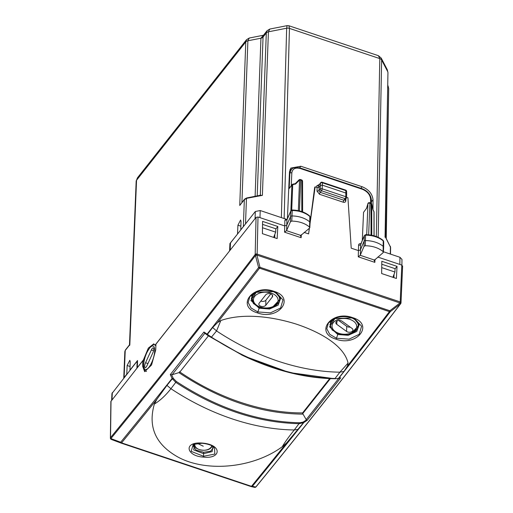<?xml version="1.0" encoding="UTF-8"?>
<svg xmlns="http://www.w3.org/2000/svg" width="513" height="513" viewBox="0 0 513 513"><rect width="100%" height="100%" fill="white"/><g stroke="black" fill="none" stroke-linecap="round" stroke-linejoin="round"><path stroke-width="0.77" d="M126.782 374.266L127.128 365.512L129.789 360.325L130.212 361.607L129.969 370.117L137.542 360.524L137.337 367.59L143.46 359.831L148.34 348.077L153.765 343.851L155.022 345.198L229.657 250.793M237.583 233.954L229.933 243.521L229.58 250.774M237.506 233.928L237.929 225.201L240.591 220.006L241.014 221.289L240.77 229.798L243.765 226.118M123.857 377.972L126.705 374.246M229.933 243.521L230.459 243.694M144.23 360.088L143.46 359.831M129.68 345.364L129.827 344.659L129.68 345.364M246.516 39.719L249.286 38.026L247.888 40.783A3.662 2.353 -177.9 0 0 245.778 41.925L136.548 180.249L137.433 177.857L246.503 39.725L245.778 41.925L239.744 205.463L244.342 199.64L243.354 226.528M245.515 223.899L246.458 198.499L244.342 199.64A1.462 1.02 -141.7 0 1 244.502 199.179L239.744 205.463M155.888 345.486L155.022 345.198M273.641 237.416L275.693 232.152L275.821 228.779L262.541 224.367M269.844 29.049L287.081 25.65L288.954 25.772L289.454 28.388L284.138 218.48L286.658 219.327M284.138 218.48L283.413 218.294M262.496 227.644L262.56 224.348M260.309 195.427L262.387 195.357L246.952 198.281M263.631 35.064L267.036 30.754L269.819 29.055L268.414 31.819L286.658 28.215L281.361 217.608M287.081 25.65L286.658 28.215A3.662 2.36 -178.4 0 1 289.454 28.388L379.8 58.61L376.337 236.544M275.693 232.152L262.496 227.74M292.07 168.899L289.864 169.841M287.402 218.711L289.486 171.861L290.826 168.072L300.842 166.238L362.107 186.732C368.77 189.502 372.406 193.863 373.022 199.807L372.989 209.605M387.725 86.319L388.508 87.819L387.745 85.248M378.395 55.686L379.8 58.61A3.662 2.353 -178.9 0 1 381.64 59.989L387.764 71.737L387.283 69.717L381.23 58.091L381.64 59.989L378.19 237.314M387.283 69.717L387.95 72.525L385.269 236.557M263.342 35.25L263.054 37.071L266.305 32.954L260.315 195.267M267.036 30.761L266.305 32.954A3.662 2.353 -177.9 0 1 268.414 31.819L262.387 195.357M263.316 35.256L260.944 38.212L255.108 196.299M381.8 264.227L395.061 268.665L394.933 272.031L381.73 267.632L381.775 264.259M394.933 272.031L392.881 277.296M384.897 237.096L385.25 236.525L390.605 247.426L385.071 236.397L387.95 72.506M342.203 321.292L352.001 328.397A3.662 2.334 1.6 0 1 352.938 330A3.662 2.334 1.6 0 1 350.571 332.123A3.662 2.334 1.6 0 1 346.564 331.43L336.765 324.325A3.662 2.334 1.6 0 1 335.829 322.69A3.662 2.334 1.6 0 1 338.214 320.593A3.662 2.334 1.6 0 1 342.203 321.292M338.721 320.51L346.75 326.339A3.604 2.296 -178.4 0 0 350.212 327.102M272.3 297.033L265.779 305.286A3.662 2.334 1.6 0 1 261.624 306.441A3.662 2.334 1.6 0 1 258.847 304.068A3.662 2.334 1.6 0 1 259.225 303.093L265.747 294.84A3.662 2.334 1.6 0 1 269.876 293.68A3.662 2.334 1.6 0 1 272.679 296.027A3.662 2.334 1.6 0 1 272.3 297.033L272.332 295.001M270.819 293.936L265.875 300.201L265.779 305.286M260.828 301.073A3.604 2.296 -178.4 0 0 265.875 300.201M152.848 352.777L147.039 365.557A3.662 1.206 108.5 0 1 145.141 367.622A3.662 1.206 108.5 0 1 145.551 362.742L151.354 349.962A3.662 1.206 108.5 0 1 153.265 347.897A3.662 1.206 108.5 0 1 152.848 352.777M208.413 335.874L179.396 372.611L178.902 372.605C219.84 399.935 261.22 413.779 303.055 414.126L302.567 413.811L302.599 412.914C282.573 412.959 261.931 409.445 240.68 402.365C219.429 395.228 199.012 385.013 179.428 371.713M277.155 238.59L262.412 233.659L262.585 221.392L277.815 226.483L277.155 238.59M286.991 219.647L284.875 220.449L285.831 219.109L260.213 210.535L255.307 211.503L230.491 242.925L230.145 250.177L155.939 344.146L155.728 349.911L151.547 365.006L144.66 371.675L142.697 366.41L142.685 360.928L136.92 368.231L137.125 361.165L137.522 361.299M285.831 219.109L287.184 219.449M137.125 361.165L111.93 393.554M302.599 412.914L329.692 378.6M242.553 355.355L208.079 335.656L204.597 333.104L203.93 332.014L170.29 374.612L172.092 374.759L178.902 372.605M377.786 257.058L401.814 265.093L402.468 266.356M346.57 197.313L347.917 197.761L351.219 248.17L358.324 250.549L360.395 249.985L364.038 241.257A1.462 0.936 -178.4 0 1 365.429 240.591A21.956 14.011 -178.4 0 1 383.371 246.522A1.462 0.936 -178.4 0 1 383.66 247.086A1.462 0.936 -178.4 0 1 383.66 247.112L383.403 252.178M319.548 194.286L343.133 202.173L343.819 200.23L320.227 192.343A1.462 0.481 -71.5 0 0 319.548 194.286L317.002 191.137L317.124 187.463L315.162 186.809L310.019 223.719M309.39 228.247L308.602 233.915L309.333 228.291M304.151 232.427L308.602 233.915M255.307 211.503L255.064 218.615L256.045 217.377L258.007 216.993L284.619 225.893L286.684 225.342L290.544 216.595A1.462 0.936 1.6 0 1 291.942 215.941A21.956 14.011 1.6 0 1 309.794 221.982A1.462 0.936 1.6 0 1 310.076 222.539A1.462 0.936 1.6 0 1 310.076 222.571L309.82 227.637M381.653 273.544L381.813 261.271L397.043 266.362L396.395 278.476L381.653 273.544M275.814 229.022L277.815 226.483M255.064 218.615L230.145 250.177M136.92 368.231L110.872 401.435M142.685 360.928L143.967 361.357M383.423 251.748L399.941 257.276L399.845 264.432M401.897 265.125L401.974 259.411L399.941 257.276M302.567 413.811L330.353 378.626M303.055 414.126L306.203 419.615L307.133 420.371L340.767 377.78L339.401 378.19M170.29 374.612L172.099 378.472L173.452 378.709L171.637 374.836M176.369 381.492L175.767 382.332C216.531 409.008 257.738 422.789 299.374 423.674L303.529 422.654L286.793 442.713L282.188 446.797C252.146 468.728 205.514 472.242 177.889 457.012C155.612 444.527 147.77 426.874 154.368 404.045C160.069 400.627 165.584 395.523 170.925 388.713L175.767 382.332L172.342 378.774L173.593 378.703L176.369 381.492C217.044 408.111 258.154 421.866 299.701 422.75L303.138 422.09L306.447 419.929M110.468 438.384A1.462 0.936 0.8 0 1 110.378 438.044A1.462 0.936 0.8 0 1 110.532 437.64L110.891 438.583A1.462 0.859 110.5 0 0 111.334 439.442A1.462 1.379 -65.7 0 1 111.244 439.404L111.238 439.404A1.462 1.379 -65.7 0 1 110.532 437.64C158.709 378.831 206.919 317.771 255.173 254.467L258.61 267.555A6112.517 2018.899 108.5 0 1 207.098 334.149L207.784 335.239L204.597 333.104M172.099 378.472A6112.517 2018.899 108.5 0 1 120.67 442.238L110.891 438.583C159.068 379.761 207.29 318.688 255.557 255.378L256.917 255.121L255.179 254.454L256.923 255.108L259.976 267.299L258.61 267.555A1.462 0.994 37.4 0 0 259.52 268.177L389.425 311.628A6112.94 2019.04 108.5 0 1 347.448 366.019L348.064 363.063C344.05 345.416 319.849 331.937 296.168 324.075C273.237 316.893 243.848 312.584 220.84 320.51L216.55 330.936L211.446 337.144L207.399 334.38L207.791 335.239L243.419 355.778L289.409 372.566L334.47 378.722L337.464 378.613L340.767 377.78M252.011 297.021L251.774 296.482M330.629 323.318L330.391 322.78M279.944 297.117L279.675 297.681M358.568 323.414L358.292 323.972M374.849 262.367L374.246 259.995L360.229 255.307L358.26 256.821L374.849 262.367L375.022 259.334M374.099 260.469L383.128 252.665L383.134 251.633L383.128 252.665M364.384 235.48L365.641 234.646C372.855 234.813 378.716 236.762 383.217 240.507L383.134 251.633C378.588 247.862 372.637 245.9 365.282 245.733L364.006 246.349L360.229 255.307M310.076 222.604L314.668 187.425L315.162 186.809M362.293 240.482L363.544 212.356L366.487 208.387M317.124 187.463L319.086 187.078L318.964 190.759L320.227 192.343L321.484 190.753A1.462 1.02 -141.7 0 1 320.202 189.188L318.964 190.759L317.002 191.137M301.144 237.718L300.541 235.345L286.523 230.658L284.555 232.165L301.144 237.718L301.311 234.691M300.387 235.813L309.531 228.131L309.557 227.092C305.075 223.296 299.15 221.295 291.794 221.084L290.505 221.687L290.544 216.595L290.89 210.811L292.147 209.997C299.368 210.208 305.197 212.196 309.64 215.973L309.852 216.518A1.34 0.853 1.6 0 1 310.115 217.025L310.076 222.539M290.505 221.687L286.523 230.658M395.055 268.883L397.043 266.362M289.396 173.849L291.326 169.585M339.901 378.164L338.041 378.581M303.529 422.654L303.132 422.09M307.127 420.378L303.837 422.532L303.138 422.09M207.098 334.149L203.93 332.007M211.132 337.464L211.446 337.144C252.351 363.653 293.551 377.433 335.053 378.485L339.895 372.188L348.064 363.063M338.048 378.575L337.56 378.62M280.284 298.989L272.474 307.242M261.406 307.742L259.347 307.178L253.473 303.625L251.332 298.265M358.908 325.287L351.097 333.54M340.029 334.04L337.964 333.476L332.091 329.923L329.949 324.562M338.837 378.209A6112.517 2018.899 108.5 0 0 390.348 311.615L389.874 310.75A1.462 0.481 108.5 0 1 389.425 311.628A1.462 0.994 37.4 0 0 390.348 311.615L400.454 303.843L400.858 303.196L400.454 303.843L399.986 302.965L400.929 303.234A1.462 1.462 0 0 0 401.012 302.798A1.462 0.93 -177.5 0 0 400.204 301.92A1.462 0.481 108.5 0 1 399.986 302.965L256.923 255.108A1.462 0.481 108.5 0 0 257.141 254.07L400.204 301.92L401.814 265.093M358.26 256.821L358.581 245.105A1.462 0.949 -177.3 0 0 360.645 244.547L360.69 244.31M290.858 210.888L291.878 185.122A1.462 1.02 -141.7 0 1 292.038 184.674L289.185 188.528L289.864 173.253A1.462 0.949 2.5 0 1 291.826 172.875C292.5 168.713 295.398 167.283 300.509 168.578L362.249 189.226C367.346 191.349 370.13 194.677 370.598 199.224L371.258 200.48M366.506 208.361L363.544 212.356M316.688 187.316L316.784 185.821L318.746 185.462L320.587 182.763A1.462 0.968 -143.4 0 0 320.452 183.16L318.746 185.462L318.618 187.418M345.146 190.381L345.8 190.618A1.462 0.936 -1.3 0 1 346.615 191.426A1.462 1.462 0 0 0 345.602 190.066L322.228 182.25A1.462 0.481 108.5 0 1 322.414 182.795L322.164 188.803L345.749 196.691L345.858 193.029L322.273 185.142L320.311 185.526L319.086 187.078M309.531 228.131L309.852 216.518A21.835 13.928 -178.4 0 0 292.102 210.503L290.82 211.106L286.934 219.91L286.626 230.484M292.237 210.336L291.794 221.084M256.218 486.369L255.788 487.049L252.409 486.298L251.049 486.555A1.462 0.481 108.5 0 1 251.049 486.555A1.462 1.462 0 0 0 251.21 486.6L251.075 486.568M154.368 404.045L156.888 399.261L166.956 385.378L172.342 378.774M282.188 446.797C284.818 442.328 288.838 436.717 294.27 429.971L299.701 422.75M286.793 442.713A6112.94 2019.04 108.5 0 1 251.479 486.324A1.462 1.039 39.2 0 0 252.409 486.298A6112.517 2018.899 108.5 0 0 303.837 422.532M220.84 320.51L217.544 322.574L212.645 327.518L207.399 334.38M347.448 366.019L343.979 371.444L338.586 378.261M295.385 184.026L292.724 184.661A1.462 0.378 -101.2 0 1 292.904 184.141A1.462 1.462 0 0 0 292.038 184.674M292.904 184.141L295.231 183.686L298.983 179.909A1.462 0.436 44.8 0 1 299.554 180.025L295.488 184.116M367.84 203.699A1.462 1.462 0 0 1 369.726 202.712L369.899 203.257A1.462 0.962 -177.7 0 0 367.943 203.642L366.474 208.419M373.028 209.811L373.971 211.837A1.462 0.943 -0.1 0 1 374.048 212.132A1.462 1.462 0 0 0 373.881 211.459A1.462 1.064 152.5 0 1 373.971 211.837L374.015 235.794M371.707 204.142L373.047 210.054M360.703 244.284L364.377 235.486L364.006 246.349M346.41 197.954A1.462 1.02 -141.7 0 1 346.249 198.422A1.462 1.02 -141.7 0 1 345.069 198.646L321.484 190.753A1.462 0.481 108.5 0 0 322.164 188.803A1.462 0.936 -178.4 0 0 320.202 189.188L320.452 183.16A1.462 0.968 3.5 0 1 322.414 182.795L345.8 190.618L345.858 193.029L346.519 194.292M346.615 191.426L346.666 193.895M365.737 234.986L365.589 235.159A1.34 0.853 -178.4 0 0 364.313 235.768L360.645 244.547L360.338 255.128M156.888 399.261A6112.94 2019.04 -71.5 0 1 121.575 442.873L251.479 486.324A1.462 0.481 108.5 0 1 251.062 486.561L121.177 443.117A1.462 0.481 108.5 0 0 121.575 442.873A1.462 1.039 -140.8 0 1 120.67 442.238L121.113 443.097A1.462 1.462 0 0 0 121.164 443.11A1.462 0.481 108.5 0 1 121.145 443.104L111.366 439.449A1.462 0.859 110.5 0 1 111.334 439.442L121.113 443.097M383.423 242.085L383.429 241.052A21.835 13.928 -178.4 0 0 365.589 235.159L365.282 245.733M201.904 443.04C222.815 444.579 221.122 459.282 203.546 457.109C186.488 456.294 182.859 441.687 201.904 443.04L201.904 443.04M336.002 339.164C357.054 347.051 374.605 324.165 352.604 317.637C331.648 309.801 313.956 332.629 336.002 339.164L336.477 338.24L349.09 339.144L359.215 334.309L361.601 326.236L355.047 319.124L352.187 317.925C345.935 316.021 339.965 316.245 334.264 318.592L328.442 322.998L326.775 328.737L329.712 334.303L336.477 338.24L337.759 334.508L329.583 326.787L335.098 318.246M257.385 312.866C278.431 320.753 295.988 297.867 273.987 291.339C253.031 283.503 235.339 306.332 257.385 312.866L257.853 311.942L270.473 312.853L280.598 308.012L282.977 299.938L276.43 292.827M302.619 211.888L302.561 181.301A1.462 0.943 179.9 0 0 301.753 180.461L300.669 180.095L300.483 179.556L301.567 179.916L301.753 180.461L301.811 211.6M369.713 202.712L370.796 203.071A1.462 0.481 108.5 0 1 370.982 203.616L371.04 235.127M212.85 446.259L213.382 447.811L210.548 451.222L203.674 452.254L196.171 450.157L193.151 446.066M193.92 444.149L193.221 444.431L191.176 451.363L203.546 456.275L203.546 457.109M214.492 447.381L214.832 454.063L203.552 456.275M203.674 452.254L203.584 453.652L193.709 449.901L194.703 443.899M212.914 446.297L212.145 451.607L203.635 453.652L203.546 456.275M130.071 366.5L127.128 365.512M137.42 177.87L136.169 181.236A3.662 2.334 -177.7 0 1 136.169 181.217A3.662 2.334 -177.7 0 1 136.548 180.249L129.827 344.659L125.23 350.488L124.12 377.517M240.873 226.182L237.929 225.201M123.755 378.094L124.845 351.456L125.23 350.488A1.462 1.02 -141.7 0 1 125.39 350.026L129.52 344.8M257.199 195.883L263.054 37.071A3.662 2.353 -177.9 0 1 260.944 38.212L247.888 40.783L241.924 202.449M244.502 199.179L244.502 199.179A1.462 1.02 -141.7 0 1 244.521 199.166L246.638 197.967L260.841 195.164M300.842 166.238L299.605 167.809M362.107 186.732L360.883 188.277M371.406 201.853L373.022 199.807M390.297 254.044L390.419 246.657A1.462 1.064 -27.5 0 0 390.329 246.259M386.052 238.058L388.694 88.608L388.033 85.799M341.53 318.644A12.35 7.881 1.6 0 1 356.4 324.742A12.35 7.881 1.6 0 1 347.237 334.078A12.35 7.881 1.6 0 1 332.366 327.98A12.35 7.881 1.6 0 1 341.53 318.644M350.482 317.425A13.819 8.817 1.6 0 1 358.221 325.704C357.747 330.244 354.156 333.142 347.468 334.405C338.452 336.265 329.41 329.122 330.603 324.915A13.819 8.817 1.6 0 1 337.843 317.374M346.75 326.339L346.564 331.43M336.887 321.119L336.765 324.325M275.891 295.725A12.35 7.881 1.6 0 1 272.833 306.652A12.35 7.881 1.6 0 1 255.634 304.401A12.35 7.881 1.6 0 1 258.693 293.481A12.35 7.881 1.6 0 1 275.891 295.725M271.864 291.127A13.819 8.817 1.6 0 1 277.123 294.096A13.819 8.817 1.6 0 1 279.604 299.406C279.7 303.837 273.115 308.396 267.715 308.23C262.31 308.505 257.962 307.21 254.666 304.35L251.979 298.617A13.819 8.817 1.6 0 1 259.225 291.083M154.702 350.571A12.35 4.078 108.5 0 1 149.059 367.103A12.35 4.078 108.5 0 1 143.691 364.948A12.35 4.078 108.5 0 1 149.341 348.417A12.35 4.078 108.5 0 1 154.702 350.571M154.868 345.089A13.819 4.566 108.5 0 1 154.99 345.134L154.868 345.089C152.483 341.626 143.005 355.919 143.537 365.365C143.576 368.828 144.429 370.803 146.102 371.29L146.449 371.412M155.247 345.268A13.819 4.566 108.5 0 1 155.875 345.948M146.526 371.374A13.819 4.566 108.5 0 1 146.102 371.29M147.949 363.55L145.551 362.742M153.541 350.7L151.354 349.962M143.576 366.705L142.697 366.41M343.133 202.173C344.73 202.571 345.627 202.109 345.826 200.782L345.89 198.877M284.555 232.165L284.875 220.449M258.007 216.993L257.141 254.07A1.462 0.923 -178.7 0 0 255.179 254.454L256.045 217.377M274.673 237.756L274.846 234.326M260.213 210.535L259.969 217.647M111.334 439.442A1.462 1.462 0 0 1 111.244 439.404A1.462 1.379 -65.7 0 1 110.532 437.64L111.02 401.031M112.315 392.586L112.001 399.794M204.847 333.283L172.092 374.759M306.203 419.615L338.952 378.139M400.865 303.183A1.462 0.93 -177.5 0 0 401.012 302.798L402.622 265.971M316.784 185.821L319.304 184.488M358.581 245.105C358.818 243.816 359.728 243.38 361.312 243.797M370.585 203.001L370.598 199.224M291.256 185.661L291.826 172.875M345.018 199.98A1.462 0.923 -178.1 0 0 345.826 200.782M345.005 199.999L346.249 198.422A1.462 1.462 0 0 0 346.564 197.563A1.462 0.936 1.6 0 0 345.749 196.691A1.462 0.481 108.5 0 1 345.069 198.646L343.819 200.23L345.172 199.525M394.074 274.231L393.907 277.642M291.717 210.061L292.724 184.661A1.462 0.962 2.3 0 0 291.878 185.122L289.185 188.528M334.47 378.722L335.053 378.485M217.544 322.574A6112.94 2019.04 108.5 0 0 259.52 268.177A1.462 0.481 108.5 0 0 259.976 267.299L389.874 310.75L399.98 302.978L400.929 303.234M300.509 168.578L299.893 168.283M362.249 189.226A1.462 0.481 -71.5 0 0 362.063 188.675L300.323 168.02C295.27 167.084 292.179 167.713 291.051 169.912L289.653 171.682M366.5 208.611L367.943 203.642L366.712 234.672M400.454 303.843C352.149 367.141 303.927 428.208 255.788 487.049L254.429 487.305M166.956 385.378L170.925 388.713A196.883 136.945 38.3 0 0 294.27 429.971L298.29 429.304M343.979 371.444L339.895 372.188A196.883 136.945 38.3 0 1 216.55 330.936L212.645 327.518M259.347 307.178L259.136 308.21L250.966 300.49L256.481 291.948M280.284 299.233L279.656 296.443L275.609 292.429L280.553 298.54L278.129 305.171L269.569 309.025L259.136 308.21L257.853 311.942L251.088 308.005L248.157 302.439L249.818 296.7L255.641 292.295L273.512 291.608C267.311 289.73 261.348 289.954 255.647 292.295M337.964 333.476L337.759 334.508L348.192 335.322L356.747 331.469L359.171 324.838L354.226 318.733L358.279 322.741L358.901 325.582M371.778 235.262L371.72 204.161A1.462 0.943 179.9 0 0 370.982 203.616L369.899 203.257L368.655 234.807M298.342 210.663L299.554 180.025A1.462 0.962 -177.7 0 1 300.669 180.095L299.451 210.92M276.36 292.795L273.57 291.628M352.136 317.906L334.264 318.592M194.869 443.854A8.548 5.451 -178.4 0 0 194.78 444.886A8.548 5.451 -178.4 0 0 201.519 450.125A8.548 5.451 -178.4 0 0 210.965 447.381A8.548 5.451 1.6 0 0 211.786 445.694M197.325 443.379L203.276 446.201M136.169 181.217L129.481 344.845M124.845 351.456L125.39 350.026M288.954 25.772L378.421 55.693L381.223 58.091M263.207 35.282L249.286 38.026M390.496 254.115L390.605 247.42M388.7 88.589L386.251 238.436M330.603 324.915L330.648 322.247M358.221 325.704L358.337 322.869M251.979 298.617L252.03 295.95M279.604 299.406L279.72 296.572M111.937 393.548L111.642 400.249M241.7 354.951L243.438 355.785M286.998 219.635L290.89 210.811M111.238 439.404A1.462 1.462 0 0 1 110.378 438.044L110.872 401.442M337.778 378.594L334.604 378.741C304.773 378.171 274.378 370.514 243.419 355.772M362.063 188.675C367.725 190.951 370.841 194.748 371.406 200.064L371.399 203.462M374.092 235.813L374.048 212.132M251.312 298.624L252.64 295.007L256.487 291.948M329.936 324.921L331.263 321.305L335.104 318.24M400.922 303.247A1.462 1.462 0 0 1 400.711 303.638C352.399 366.936 304.177 428.009 256.038 486.85A1.462 1.462 0 0 1 254.589 487.35L251.21 486.6M370.796 203.071A1.462 1.462 0 0 1 371.758 204.142L373.054 209.881M373.041 209.849L373.881 211.459M346.564 197.563L346.666 193.901M121.164 443.11L251.062 486.561M383.211 240.507L383.698 241.572L383.66 247.086M354.977 319.092L352.162 317.919M302.561 181.301A1.462 1.462 0 0 0 301.573 179.922M300.483 179.556A1.462 1.462 0 0 0 298.976 179.916M322.235 182.25A1.462 1.462 0 0 0 320.587 182.763M309.64 215.967L310.115 217.031M214.62 447.49C213.998 446.752 210.074 444.021 202.007 443.264L193.215 444.431M276.424 292.827L273.538 291.621M193.151 446.086L194.741 443.886M193.933 443.944C193.35 450.081 207.771 452.876 211.619 447.079L212.311 445.964"/></g></svg>

